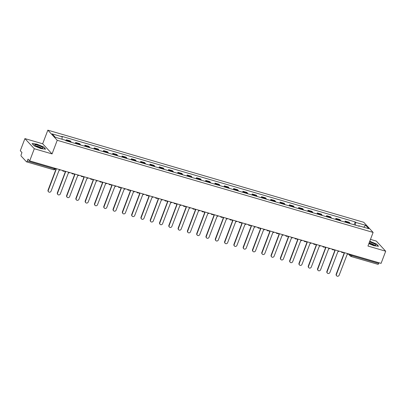 <?xml version="1.0" encoding="UTF-8"?>
<svg xmlns="http://www.w3.org/2000/svg" width="406" height="406" viewBox="0 0 406 406"><rect width="100%" height="100%" fill="white"/><g stroke="black" fill="none" stroke-linecap="round" stroke-linejoin="round"><path stroke-width="0.61" d="M24.913 138.598L34.307 148.733L29.689 160.883L381.087 263.362L385.7 251.218L367.948 246.036L373.119 232.425L363.725 222.285L47.842 130.164L42.671 143.78L24.913 138.598L20.3 150.748L21.96 152.544L21.244 154.437A1.335 0.487 -73.7 0 0 21.153 156.061L26.471 161.801A1.335 0.487 -73.7 0 0 26.563 161.857A1.335 0.487 -73.7 0 0 27.309 160.984L54.297 168.855A1.335 0.264 20.8 0 0 55.17 168.921L55.373 168.373M385.7 251.218L376.311 241.078L370.475 239.378M34.307 148.733L52.059 153.915L57.231 140.298L373.119 232.425M29.689 160.883L28.029 159.091L27.309 160.984M378.976 262.748L378.702 263.464A1.335 0.487 106.3 0 1 377.956 264.336A1.335 0.487 106.3 0 1 377.864 264.281M349.967 223.564A3.065 1.117 -73.7 0 0 349.693 222.858L349.119 222.239L345.191 221.092L345.765 221.712A3.065 1.117 106.3 0 1 346.034 222.417M344.821 222.062L345.191 221.092M340.675 220.854A3.065 1.117 -73.7 0 0 340.401 220.148L339.827 219.529L335.894 218.382L336.467 219.001A3.065 1.117 106.3 0 1 336.741 219.707M335.529 219.352L335.894 218.382M331.377 218.144A3.065 1.117 -73.7 0 0 331.108 217.433L330.535 216.819L326.602 215.672L327.175 216.286A3.065 1.117 106.3 0 1 327.444 216.997M326.231 216.642L326.602 215.672M322.085 215.434A3.065 1.117 -73.7 0 0 321.811 214.723L321.237 214.104L317.304 212.962L317.878 213.576A3.065 1.117 106.3 0 1 318.152 214.287M316.939 213.932L317.304 212.962M312.793 212.719A3.065 1.117 -73.7 0 0 312.518 212.013L311.945 211.394L308.012 210.247L308.585 210.866A3.065 1.117 106.3 0 1 308.859 211.577M307.641 211.221L308.012 210.247M303.495 210.009A3.065 1.117 -73.7 0 0 303.221 209.303L302.653 208.684L298.72 207.537L299.293 208.156A3.065 1.117 106.3 0 1 299.562 208.862M298.349 208.511L298.72 207.537M294.203 207.299A3.065 1.117 -73.7 0 0 293.929 206.593L293.355 205.974L289.422 204.827L289.996 205.446A3.065 1.117 106.3 0 1 290.27 206.152M289.057 205.801L289.422 204.827M284.905 204.588A3.065 1.117 -73.7 0 0 284.636 203.883L284.063 203.264L280.13 202.117L280.703 202.736A3.065 1.117 106.3 0 1 280.977 203.442M279.759 203.086L280.13 202.117M275.613 201.878A3.065 1.117 -73.7 0 0 275.339 201.173L274.766 200.554L270.838 199.407L271.406 200.026A3.065 1.117 106.3 0 1 271.68 200.731M270.467 200.376L270.838 199.407M266.321 199.168A3.065 1.117 -73.7 0 0 266.047 198.463L265.473 197.844L261.54 196.697L262.114 197.316A3.065 1.117 106.3 0 1 262.388 198.021M261.175 197.666L261.54 196.697M257.023 196.458A3.065 1.117 -73.7 0 0 256.749 195.753L256.181 195.134L252.248 193.987L252.821 194.606A3.065 1.117 106.3 0 1 253.09 195.311M251.877 194.956L252.248 193.987M247.731 193.748A3.065 1.117 -73.7 0 0 247.457 193.043L246.884 192.424L242.95 191.277L243.524 191.896A3.065 1.117 106.3 0 1 243.798 192.601M242.585 192.246L242.95 191.277M238.434 191.038A3.065 1.117 -73.7 0 0 238.165 190.328L237.591 189.714L233.658 188.567L234.232 189.181A3.065 1.117 106.3 0 1 234.506 189.891M233.288 189.536L233.658 188.567M229.141 188.328A3.065 1.117 -73.7 0 0 228.867 187.618L228.294 186.999L224.366 185.857L224.939 186.471A3.065 1.117 106.3 0 1 225.208 187.181M223.995 186.826L224.366 185.857M219.849 185.613A3.065 1.117 -73.7 0 0 219.575 184.908L219.001 184.288L215.068 183.142L215.642 183.761A3.065 1.117 106.3 0 1 215.916 184.471M214.703 184.116L215.068 183.142M210.552 182.903A3.065 1.117 -73.7 0 0 210.283 182.198L209.709 181.578L205.776 180.431L206.349 181.051A3.065 1.117 106.3 0 1 206.618 181.756M205.406 181.406L205.776 180.431M201.259 180.193A3.065 1.117 -73.7 0 0 200.985 179.488L200.412 178.868L196.479 177.721L197.052 178.341A3.065 1.117 106.3 0 1 197.326 179.046M196.113 178.696L196.479 177.721M191.967 177.483A3.065 1.117 -73.7 0 0 191.693 176.777L191.119 176.158L187.186 175.011L187.76 175.631A3.065 1.117 106.3 0 1 188.034 176.336M186.816 175.981L187.186 175.011M182.67 174.773A3.065 1.117 -73.7 0 0 182.395 174.067L181.827 173.448L177.894 172.301L178.467 172.92A3.065 1.117 106.3 0 1 178.736 173.626M177.523 173.271L177.894 172.301M173.377 172.063A3.065 1.117 -73.7 0 0 173.103 171.357L172.53 170.738L168.597 169.591L169.17 170.21A3.065 1.117 106.3 0 1 169.444 170.916M168.231 170.561L168.597 169.591M164.08 169.353A3.065 1.117 -73.7 0 0 163.811 168.647L163.237 168.028L159.304 166.881L159.878 167.5A3.065 1.117 106.3 0 1 160.152 168.206M158.934 167.851L159.304 166.881M154.787 166.643A3.065 1.117 -73.7 0 0 154.513 165.937L153.94 165.318L150.012 164.171L150.58 164.79A3.065 1.117 106.3 0 1 150.854 165.496M149.641 165.14L150.012 164.171M145.495 163.933A3.065 1.117 -73.7 0 0 145.221 163.222L144.648 162.608L140.715 161.461L141.288 162.075A3.065 1.117 106.3 0 1 141.562 162.786M140.349 162.43L140.715 161.461M136.198 161.223A3.065 1.117 -73.7 0 0 135.924 160.512L135.355 159.893L131.422 158.751L131.996 159.365A3.065 1.117 106.3 0 1 132.265 160.076M131.052 159.72L131.422 158.751M126.905 158.507A3.065 1.117 -73.7 0 0 126.631 157.802L126.058 157.183L122.125 156.036L122.698 156.655A3.065 1.117 106.3 0 1 122.972 157.366M121.759 157.01L122.125 156.036M117.608 155.797A3.065 1.117 -73.7 0 0 117.339 155.092L116.766 154.473L112.832 153.326L113.406 153.945A3.065 1.117 106.3 0 1 113.68 154.65M112.462 154.3L112.832 153.326M108.316 153.087A3.065 1.117 -73.7 0 0 108.042 152.382L107.468 151.763L103.54 150.616L104.114 151.235A3.065 1.117 106.3 0 1 104.383 151.94M103.17 151.59L103.54 150.616M99.023 150.377A3.065 1.117 -73.7 0 0 98.749 149.672L98.176 149.053L94.243 147.906L94.816 148.525A3.065 1.117 106.3 0 1 95.09 149.23M93.877 148.875L94.243 147.906M89.726 147.667A3.065 1.117 -73.7 0 0 89.457 146.962L88.884 146.343L84.95 145.196L85.524 145.815A3.065 1.117 106.3 0 1 85.793 146.52M84.58 146.165L84.95 145.196M80.434 144.957A3.065 1.117 -73.7 0 0 80.16 144.252L79.586 143.633L75.653 142.486L76.226 143.105A3.065 1.117 106.3 0 1 76.501 143.81M75.288 143.455L75.653 142.486M71.141 142.247A3.065 1.117 -73.7 0 0 70.867 141.542L70.294 140.923L66.361 139.776L66.934 140.395A3.065 1.117 106.3 0 1 67.208 141.1M65.99 140.745L66.361 139.776M355.494 225.173L355.646 222.386L365.654 225.305L368.81 228.71L358.797 225.792L358.523 226.061M355.646 222.386L355.204 221.909L61.717 136.32L62.159 136.797L52.151 133.873L55.307 137.279L65.315 140.202L65.757 140.679L359.239 226.269L358.797 225.792M47.842 130.164L57.231 140.298M368.856 243.646L373.865 245.711L378.565 246.259L376.474 244.001L369.77 241.235M42.671 143.78L52.059 153.915M34.14 145.815L40.935 148.621L45.639 149.164L43.549 146.906L36.753 144.1L32.049 143.557L34.14 145.815M354.113 224.772L355.204 221.909M62.159 136.797L62.027 139.243M365.654 225.305L363.73 227.228M343.547 252.415A1.335 1.213 137.2 0 0 344.344 253.308L336.432 274.395A1.533 1.396 137.2 0 0 336.675 275.836A1.533 1.396 137.2 0 0 339.172 275.197L347.262 254.156A1.335 1.213 137.2 0 0 348.51 253.862M336.675 275.836L336.432 275.572A1.533 1.396 -42.8 0 1 336.188 274.131L344.131 253.222M343.831 252.994L343.588 252.73A1.335 1.213 -42.8 0 1 343.359 252.365M334.255 249.705A1.335 1.213 137.2 0 0 335.051 250.598L327.14 271.685A1.533 1.396 137.2 0 0 327.383 273.126A1.533 1.396 137.2 0 0 329.88 272.482L337.97 251.446A1.335 1.213 137.2 0 0 339.213 251.152M327.383 273.126L327.14 272.862A1.533 1.396 -42.8 0 1 326.891 271.421L334.838 250.512M334.534 250.279L334.29 250.015A1.335 1.213 -42.8 0 1 334.067 249.649M324.957 246.995A1.335 1.213 137.2 0 0 325.754 247.883L317.842 268.975A1.533 1.396 137.2 0 0 318.091 270.416A1.533 1.396 137.2 0 0 320.583 269.772L328.672 248.736A1.335 1.213 137.2 0 0 329.921 248.442M318.091 270.416L317.847 270.152A1.533 1.396 -42.8 0 1 317.599 268.711L325.541 247.802M325.242 247.569L324.998 247.305A1.335 1.213 -42.8 0 1 324.77 246.939M368.998 243.265A4.329 0.858 20.8 0 0 375.408 245.3A4.329 0.858 20.8 0 0 374.469 243.894A4.329 0.858 20.8 0 0 369.48 241.996M374.2 245.204A2.964 0.589 20.8 0 0 373.327 244.519A2.964 0.589 20.8 0 0 369.059 243.113M369.709 241.392L376.281 244.107L378.24 246.224M41.544 146.805A4.329 0.858 20.8 0 0 36.657 144.927A4.329 0.858 20.8 0 0 34.901 145.323A4.329 0.858 20.8 0 0 36.053 146.165A4.329 0.858 20.8 0 0 42.483 148.205A4.329 0.858 20.8 0 0 41.544 146.805M41.27 148.109A2.964 0.589 20.8 0 0 40.402 147.424A2.964 0.589 20.8 0 0 35.87 146.053M32.247 143.77L36.768 144.292L43.356 147.013L45.315 149.129M315.665 244.285A1.335 1.213 137.2 0 0 316.462 245.173L308.55 266.265A1.533 1.396 137.2 0 0 308.793 267.706A1.533 1.396 137.2 0 0 311.29 267.062L319.38 246.026A1.335 1.213 137.2 0 0 320.628 245.731M308.793 267.706L308.55 267.442A1.533 1.396 -42.8 0 1 308.306 266.001L316.249 245.092M315.944 244.859L315.701 244.595A1.335 1.213 -42.8 0 1 315.477 244.229M306.368 241.575A1.335 1.213 137.2 0 0 307.164 242.463L299.252 263.555A1.533 1.396 137.2 0 0 299.501 264.996A1.533 1.396 137.2 0 0 301.993 264.352L310.088 243.316A1.335 1.213 137.2 0 0 311.331 243.021M299.501 264.996L299.258 264.732A1.533 1.396 -42.8 0 1 299.009 263.291L306.951 242.377M306.652 242.149L306.408 241.885A1.335 1.213 -42.8 0 1 306.185 241.519M297.075 238.865A1.335 1.213 137.2 0 0 297.872 239.753L289.96 260.845A1.533 1.396 137.2 0 0 290.204 262.286A1.533 1.396 137.2 0 0 292.701 261.642L300.79 240.606A1.335 1.213 137.2 0 0 302.039 240.311M290.204 262.286L289.96 262.022A1.533 1.396 -42.8 0 1 289.717 260.581L297.659 239.667M297.359 239.438L297.116 239.175A1.335 1.213 -42.8 0 1 296.887 238.809M287.783 236.155A1.335 1.213 137.2 0 0 288.58 237.043L280.668 258.135A1.533 1.396 137.2 0 0 280.911 259.571A1.533 1.396 137.2 0 0 283.408 258.932L291.498 237.896A1.335 1.213 137.2 0 0 292.741 237.601M280.911 259.571L280.668 259.312A1.533 1.396 -42.8 0 1 280.424 257.871L288.367 236.957M288.062 236.728L287.818 236.465A1.335 1.213 -42.8 0 1 287.595 236.099M278.486 233.445A1.335 1.213 137.2 0 0 279.282 234.333L271.37 255.42A1.533 1.396 137.2 0 0 271.619 256.861A1.533 1.396 137.2 0 0 274.111 256.222L282.2 235.186A1.335 1.213 137.2 0 0 283.449 234.891M271.619 256.861L271.375 256.597A1.533 1.396 -42.8 0 1 271.127 255.156L279.069 234.247M278.77 234.018L278.526 233.754A1.335 1.213 -42.8 0 1 278.298 233.389M269.193 230.735A1.335 1.213 137.2 0 0 269.99 231.623L262.078 252.71A1.533 1.396 137.2 0 0 262.322 254.151A1.533 1.396 137.2 0 0 264.819 253.511L272.908 232.476A1.335 1.213 137.2 0 0 274.157 232.181M262.322 254.151L262.078 253.887A1.533 1.396 -42.8 0 1 261.834 252.446L269.777 231.537M269.477 231.308L269.229 231.044A1.335 1.213 -42.8 0 1 269.005 230.679M259.896 228.02A1.335 1.213 137.2 0 0 260.693 228.913L252.781 250A1.533 1.396 137.2 0 0 253.029 251.441A1.533 1.396 137.2 0 0 255.521 250.801L263.616 229.766A1.335 1.213 137.2 0 0 264.859 229.471M253.029 251.441L252.786 251.177A1.533 1.396 -42.8 0 1 252.537 249.736L260.485 228.827M260.18 228.598L259.936 228.334A1.335 1.213 -42.8 0 1 259.713 227.969M250.603 225.31A1.335 1.213 137.2 0 0 251.4 226.203L243.488 247.29A1.533 1.396 137.2 0 0 243.737 248.731A1.533 1.396 137.2 0 0 246.229 248.091L254.318 227.05A1.335 1.213 137.2 0 0 255.567 226.756M243.737 248.731L243.488 248.467A1.533 1.396 -42.8 0 1 243.245 247.026L251.187 226.117M250.888 225.888L250.644 225.624A1.335 1.213 -42.8 0 1 250.416 225.259M241.311 222.6A1.335 1.213 137.2 0 0 242.108 223.493L234.196 244.579A1.533 1.396 137.2 0 0 234.44 246.021A1.533 1.396 137.2 0 0 236.937 245.376L245.026 224.34A1.335 1.213 137.2 0 0 246.269 224.046M234.44 246.021L234.196 245.757A1.533 1.396 -42.8 0 1 233.952 244.316L241.895 223.407M241.59 223.173L241.347 222.909A1.335 1.213 -42.8 0 1 241.123 222.544M232.014 219.89A1.335 1.213 137.2 0 0 232.811 220.778L224.899 241.869A1.533 1.396 137.2 0 0 225.147 243.311A1.533 1.396 137.2 0 0 227.639 242.666L235.734 221.63A1.335 1.213 137.2 0 0 236.977 221.336M225.147 243.311L224.904 243.047A1.533 1.396 -42.8 0 1 224.655 241.606L232.597 220.697M232.298 220.463L232.054 220.199A1.335 1.213 -42.8 0 1 231.831 219.834M222.721 217.18A1.335 1.213 137.2 0 0 223.518 218.068L215.606 239.159A1.533 1.396 137.2 0 0 215.85 240.601A1.533 1.396 137.2 0 0 218.347 239.956L226.436 218.92A1.335 1.213 137.2 0 0 227.685 218.626M215.85 240.601L215.606 240.337A1.533 1.396 -42.8 0 1 215.363 238.895L223.305 217.986M223.006 217.753L222.762 217.489A1.335 1.213 -42.8 0 1 222.534 217.124M213.429 214.469A1.335 1.213 137.2 0 0 214.221 215.358L206.314 236.449A1.533 1.396 137.2 0 0 206.558 237.891A1.533 1.396 137.2 0 0 209.054 237.246L217.144 216.21A1.335 1.213 137.2 0 0 218.387 215.916M206.558 237.891L206.314 237.627A1.533 1.396 -42.8 0 1 206.065 236.185L214.013 215.271M213.708 215.043L213.465 214.779A1.335 1.213 -42.8 0 1 213.241 214.414M204.132 211.759A1.335 1.213 137.2 0 0 204.928 212.648L197.017 233.739A1.533 1.396 137.2 0 0 197.265 235.181A1.533 1.396 137.2 0 0 199.757 234.536L207.847 213.5A1.335 1.213 137.2 0 0 209.095 213.206M197.265 235.181L197.022 234.917A1.533 1.396 -42.8 0 1 196.773 233.475L204.715 212.561M204.416 212.333L204.172 212.069A1.335 1.213 -42.8 0 1 203.944 211.704M194.839 209.049A1.335 1.213 137.2 0 0 195.636 209.938L187.724 231.029A1.533 1.396 137.2 0 0 187.968 232.465A1.533 1.396 137.2 0 0 190.465 231.826L198.554 210.79A1.335 1.213 137.2 0 0 199.803 210.496M187.968 232.465L187.724 232.207A1.533 1.396 -42.8 0 1 187.481 230.765L195.423 209.851M195.119 209.623L194.875 209.359A1.335 1.213 -42.8 0 1 194.652 208.994M185.542 206.339A1.335 1.213 137.2 0 0 186.339 207.227L178.427 228.314A1.533 1.396 137.2 0 0 178.676 229.755A1.533 1.396 137.2 0 0 181.167 229.116L189.262 208.08A1.335 1.213 137.2 0 0 190.505 207.786M178.676 229.755L178.432 229.491A1.533 1.396 -42.8 0 1 178.183 228.05L186.126 207.141M185.826 206.913L185.583 206.649A1.335 1.213 -42.8 0 1 185.359 206.284M176.25 203.629A1.335 1.213 137.2 0 0 177.046 204.517L169.135 225.604A1.533 1.396 137.2 0 0 169.378 227.045A1.533 1.396 137.2 0 0 171.875 226.406L179.965 205.37A1.335 1.213 137.2 0 0 181.213 205.076M169.378 227.045L169.135 226.781A1.533 1.396 -42.8 0 1 168.891 225.34L176.833 204.431M176.534 204.203L176.29 203.939A1.335 1.213 -42.8 0 1 176.062 203.573M166.957 200.914A1.335 1.213 137.2 0 0 167.754 201.807L159.842 222.894A1.533 1.396 137.2 0 0 160.086 224.335A1.533 1.396 137.2 0 0 162.583 223.696L170.672 202.66A1.335 1.213 137.2 0 0 171.916 202.366M160.086 224.335L159.842 224.071A1.533 1.396 -42.8 0 1 159.599 222.63L167.541 201.721M167.236 201.493L166.993 201.229A1.335 1.213 -42.8 0 1 166.77 200.863M157.66 198.204A1.335 1.213 137.2 0 0 158.457 199.097L150.545 220.184A1.533 1.396 137.2 0 0 150.793 221.625A1.533 1.396 137.2 0 0 153.285 220.986L161.375 199.945A1.335 1.213 137.2 0 0 162.623 199.65M150.793 221.625L150.55 221.361A1.533 1.396 -42.8 0 1 150.301 219.92L158.244 199.011M157.944 198.783L157.701 198.519A1.335 1.213 -42.8 0 1 157.472 198.153M148.368 195.494A1.335 1.213 137.2 0 0 149.164 196.387L141.252 217.474A1.533 1.396 137.2 0 0 141.496 218.915A1.533 1.396 137.2 0 0 143.993 218.271L152.083 197.235A1.335 1.213 137.2 0 0 153.331 196.94M141.496 218.915L141.252 218.651A1.533 1.396 -42.8 0 1 141.009 217.21L148.951 196.301M148.652 196.068L148.403 195.804A1.335 1.213 -42.8 0 1 148.18 195.438M139.07 192.784A1.335 1.213 137.2 0 0 139.867 193.672L131.955 214.764A1.533 1.396 137.2 0 0 132.204 216.205A1.533 1.396 137.2 0 0 134.696 215.561L142.79 194.525A1.335 1.213 137.2 0 0 144.034 194.23M132.204 216.205L131.96 215.941A1.533 1.396 -42.8 0 1 131.711 214.5L139.659 193.591M139.354 193.357L139.111 193.094A1.335 1.213 -42.8 0 1 138.888 192.728M129.778 190.074A1.335 1.213 137.2 0 0 130.575 190.962L122.663 212.054A1.533 1.396 137.2 0 0 122.911 213.495A1.533 1.396 137.2 0 0 125.403 212.851L133.493 191.815A1.335 1.213 137.2 0 0 134.741 191.52M122.911 213.495L122.663 213.231A1.533 1.396 -42.8 0 1 122.419 211.79L130.362 190.881M130.062 190.647L129.819 190.384A1.335 1.213 -42.8 0 1 129.59 190.018M120.486 187.364A1.335 1.213 137.2 0 0 121.282 188.252L113.37 209.344A1.533 1.396 137.2 0 0 113.614 210.785A1.533 1.396 137.2 0 0 116.111 210.141L124.2 189.105A1.335 1.213 137.2 0 0 125.444 188.81M113.614 210.785L113.37 210.521A1.533 1.396 -42.8 0 1 113.127 209.08L121.069 188.166M120.765 187.937L120.521 187.673A1.335 1.213 -42.8 0 1 120.298 187.308M111.188 184.654A1.335 1.213 137.2 0 0 111.985 185.542L104.073 206.634A1.533 1.396 137.2 0 0 104.322 208.075A1.533 1.396 137.2 0 0 106.814 207.43L114.908 186.395A1.335 1.213 137.2 0 0 116.152 186.1M104.322 208.075L104.078 207.811A1.533 1.396 -42.8 0 1 103.829 206.37L111.772 185.456M111.472 185.227L111.229 184.963A1.335 1.213 -42.8 0 1 111.005 184.598M101.896 181.944A1.335 1.213 137.2 0 0 102.693 182.832L94.781 203.924A1.533 1.396 137.2 0 0 95.024 205.36A1.533 1.396 137.2 0 0 97.521 204.72L105.611 183.685A1.335 1.213 137.2 0 0 106.859 183.39M95.024 205.36L94.781 205.101A1.533 1.396 -42.8 0 1 94.537 203.66L102.479 182.746M102.18 182.517L101.936 182.253A1.335 1.213 -42.8 0 1 101.708 181.888M92.604 179.234A1.335 1.213 137.2 0 0 93.395 180.122L85.488 201.209A1.533 1.396 137.2 0 0 85.732 202.65A1.533 1.396 137.2 0 0 88.229 202.01L96.318 180.975A1.335 1.213 137.2 0 0 97.562 180.68M85.732 202.65L85.488 202.386A1.533 1.396 -42.8 0 1 85.24 200.945L93.187 180.036M92.883 179.807L92.639 179.543A1.335 1.213 -42.8 0 1 92.416 179.178M83.306 176.524A1.335 1.213 137.2 0 0 84.103 177.412L76.191 198.498A1.533 1.396 137.2 0 0 76.44 199.94A1.533 1.396 137.2 0 0 78.931 199.3L87.021 178.264A1.335 1.213 137.2 0 0 88.269 177.97M76.44 199.94L76.196 199.676A1.533 1.396 -42.8 0 1 75.947 198.235L83.89 177.326M83.59 177.097L83.347 176.833A1.335 1.213 -42.8 0 1 83.118 176.468M74.014 173.809A1.335 1.213 137.2 0 0 74.811 174.702L66.899 195.788A1.533 1.396 137.2 0 0 67.142 197.23A1.533 1.396 137.2 0 0 69.639 196.59L77.729 175.554A1.335 1.213 137.2 0 0 78.972 175.26M67.142 197.23L66.899 196.966A1.533 1.396 -42.8 0 1 66.655 195.525L74.597 174.616M74.293 174.387L74.049 174.123A1.335 1.213 -42.8 0 1 73.826 173.758M64.716 171.099A1.335 1.213 137.2 0 0 65.513 171.992L57.601 193.078A1.533 1.396 137.2 0 0 57.85 194.52A1.533 1.396 137.2 0 0 60.342 193.88L68.436 172.839A1.335 1.213 137.2 0 0 69.68 172.545M57.85 194.52L57.606 194.256A1.533 1.396 -42.8 0 1 57.358 192.814L65.3 171.905M65.001 171.677L64.757 171.413A1.335 1.213 -42.8 0 1 64.534 171.048M55.424 168.388A1.335 1.213 137.2 0 0 56.221 169.282L48.309 190.368A1.533 1.396 137.2 0 0 48.553 191.81A1.533 1.396 137.2 0 0 51.049 191.165L59.139 170.129A1.335 1.213 137.2 0 0 60.387 169.835M48.553 191.81L48.309 191.546A1.533 1.396 -42.8 0 1 48.065 190.104L56.008 169.195M55.708 168.962L55.465 168.698A1.335 1.213 -42.8 0 1 55.323 168.515M349.515 254.156L350.15 254.841A1.335 0.264 20.8 0 0 351.713 255.592L378.702 263.464M350.317 254.389L350.15 254.841A1.335 1.213 -42.8 0 0 350.363 256.095A1.335 1.335 0 0 0 350.967 256.465A1.335 0.487 -73.7 0 0 351.713 255.592L351.987 254.877M76.226 143.105L80.16 144.252M85.524 145.815L89.457 146.962M94.816 148.525L98.749 149.672M104.114 151.235L108.042 152.382M113.406 153.945L117.339 155.092M122.698 156.655L126.631 157.802M131.996 159.365L135.924 160.512M141.288 162.075L145.221 163.222M150.58 164.79L154.513 165.937M159.878 167.5L163.811 168.647M169.17 170.21L173.103 171.357M178.467 172.92L182.395 174.067M187.76 175.631L191.693 176.777M197.052 178.341L200.985 179.488M206.349 181.051L210.283 182.198M215.642 183.761L219.575 184.908M224.939 186.471L228.867 187.618M234.232 189.181L238.165 190.328M243.524 191.896L247.457 193.043M252.821 194.606L256.749 195.753M262.114 197.316L266.047 198.463M271.406 200.026L275.339 201.173M280.703 202.736L284.636 203.883M289.996 205.446L293.929 206.593M299.293 208.156L303.221 209.303M308.585 210.866L312.518 212.013M317.878 213.576L321.811 214.723M327.175 216.286L331.108 217.433M336.467 219.001L340.401 220.148M345.765 221.712L349.693 222.858M66.934 140.395L70.867 141.542M341.294 251.761A1.335 1.213 137.2 0 0 342.045 252.476M331.996 249.051A1.335 1.213 137.2 0 0 332.753 249.766M322.704 246.34A1.335 1.213 137.2 0 0 323.455 247.056M313.412 243.63A1.335 1.213 137.2 0 0 314.163 244.346M304.114 240.915A1.335 1.213 137.2 0 0 304.865 241.636M294.822 238.205A1.335 1.213 137.2 0 0 295.573 238.921M285.53 235.495A1.335 1.213 137.2 0 0 286.281 236.211M276.232 232.785A1.335 1.213 137.2 0 0 276.983 233.501M266.94 230.075A1.335 1.213 137.2 0 0 267.691 230.791M257.643 227.365A1.335 1.213 137.2 0 0 258.399 228.081M248.35 224.655A1.335 1.213 137.2 0 0 249.101 225.371M239.058 221.945A1.335 1.213 137.2 0 0 239.809 222.661M229.76 219.235A1.335 1.213 137.2 0 0 230.512 219.95M220.468 216.525A1.335 1.213 137.2 0 0 221.219 217.24M211.171 213.81A1.335 1.213 137.2 0 0 211.927 214.53M201.878 211.1A1.335 1.213 137.2 0 0 202.63 211.815M192.586 208.39A1.335 1.213 137.2 0 0 193.337 209.105M183.289 205.68A1.335 1.213 137.2 0 0 184.04 206.395M173.996 202.97A1.335 1.213 137.2 0 0 174.747 203.685M164.704 200.26A1.335 1.213 137.2 0 0 165.455 200.975M155.407 197.549A1.335 1.213 137.2 0 0 156.158 198.265M146.114 194.839A1.335 1.213 137.2 0 0 146.865 195.555M136.817 192.129A1.335 1.213 137.2 0 0 137.573 192.845M127.525 189.419A1.335 1.213 137.2 0 0 128.276 190.135M118.232 186.704A1.335 1.213 137.2 0 0 118.983 187.425M108.935 183.994A1.335 1.213 137.2 0 0 109.686 184.71M99.643 181.284A1.335 1.213 137.2 0 0 100.394 182M90.345 178.574A1.335 1.213 137.2 0 0 91.101 179.29M81.053 175.864A1.335 1.213 137.2 0 0 81.804 176.58M71.76 173.154A1.335 1.213 137.2 0 0 72.512 173.869M62.463 170.444A1.335 1.213 137.2 0 0 63.214 171.159M54.571 168.14L54.297 168.855A1.335 0.487 -73.7 0 1 53.551 169.728A1.335 1.335 0 0 0 55.17 168.921M53.46 169.667A1.335 0.487 -73.7 0 0 53.551 169.728L26.563 161.857M348.384 253.958L350.363 256.095A1.335 1.213 -42.8 0 0 350.875 256.409A1.335 0.487 -73.7 0 0 350.967 256.465L377.956 264.336M336.432 274.395L336.188 274.131M327.14 271.685L326.891 271.421M317.842 268.975L317.599 268.711M308.55 266.265L308.306 266.001M299.252 263.555L299.009 263.291M289.96 260.845L289.717 260.581M280.668 258.135L280.424 257.871M271.37 255.42L271.127 255.156M262.078 252.71L261.834 252.446M252.781 250L252.537 249.736M243.488 247.29L243.245 247.026M234.196 244.579L233.952 244.316M224.899 241.869L224.655 241.606M215.606 239.159L215.363 238.895M206.314 236.449L206.065 236.185M197.017 233.739L196.773 233.475M187.724 231.029L187.481 230.765M178.427 228.314L178.183 228.05M169.135 225.604L168.891 225.34M159.842 222.894L159.599 222.63M150.545 220.184L150.301 219.92M141.252 217.474L141.009 217.21M131.955 214.764L131.711 214.5M122.663 212.054L122.419 211.79M113.37 209.344L113.127 209.08M104.073 206.634L103.829 206.37M94.781 203.924L94.537 203.66M85.488 201.209L85.24 200.945M76.191 198.498L75.947 198.235M66.899 195.788L66.655 195.525M57.601 193.078L57.358 192.814M48.309 190.368L48.065 190.104M341.111 251.705L341.532 252.162A1.335 1.335 0 0 0 343.283 252.339M331.814 248.995L332.235 249.451A1.335 1.335 0 0 0 333.991 249.629M322.521 246.285L322.943 246.741A1.335 1.335 0 0 0 324.693 246.919M313.229 243.575L313.65 244.031A1.335 1.335 0 0 0 315.401 244.209M303.932 240.865L304.353 241.316A1.335 1.335 0 0 0 306.104 241.499M294.639 238.155L295.06 238.606A1.335 1.335 0 0 0 296.811 238.789M285.347 235.444L285.763 235.896A1.335 1.335 0 0 0 287.519 236.079M276.05 232.734L276.471 233.186A1.335 1.335 0 0 0 278.222 233.364M266.757 230.024L267.178 230.476A1.335 1.335 0 0 0 268.929 230.654M257.46 227.309L257.881 227.766A1.335 1.335 0 0 0 259.632 227.944M248.167 224.599L248.589 225.056A1.335 1.335 0 0 0 250.34 225.234M238.875 221.889L239.296 222.346A1.335 1.335 0 0 0 241.047 222.524M229.578 219.179L229.999 219.636A1.335 1.335 0 0 0 231.75 219.813M220.285 216.469L220.707 216.926A1.335 1.335 0 0 0 222.458 217.103M210.988 213.759L211.409 214.211A1.335 1.335 0 0 0 213.165 214.393M201.696 211.049L202.117 211.501A1.335 1.335 0 0 0 203.868 211.683M192.403 208.339L192.825 208.791A1.335 1.335 0 0 0 194.575 208.973M183.106 205.629L183.527 206.081A1.335 1.335 0 0 0 185.278 206.258M173.814 202.919L174.235 203.37A1.335 1.335 0 0 0 175.986 203.548M164.521 200.204L164.937 200.66A1.335 1.335 0 0 0 166.693 200.838M155.224 197.494L155.645 197.95A1.335 1.335 0 0 0 157.396 198.128M145.932 194.784L146.353 195.24A1.335 1.335 0 0 0 148.104 195.418M136.634 192.074L137.055 192.53A1.335 1.335 0 0 0 138.806 192.708M127.342 189.363L127.763 189.82A1.335 1.335 0 0 0 129.514 189.998M118.05 186.653L118.471 187.105A1.335 1.335 0 0 0 120.222 187.288M108.752 183.943L109.173 184.395A1.335 1.335 0 0 0 110.924 184.578M99.46 181.233L99.881 181.685A1.335 1.335 0 0 0 101.632 181.868M90.162 178.523L90.584 178.975A1.335 1.335 0 0 0 92.34 179.153M80.87 175.813L81.291 176.265A1.335 1.335 0 0 0 83.042 176.443M71.578 173.098L71.999 173.555A1.335 1.335 0 0 0 73.75 173.732M62.28 170.388L62.702 170.845A1.335 1.335 0 0 0 64.453 171.022"/></g></svg>
